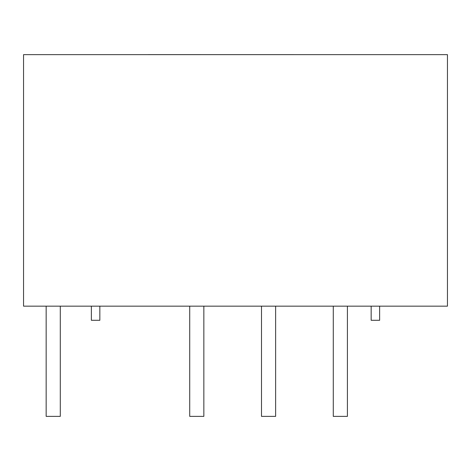 <?xml version="1.0" encoding="UTF-8"?>
<svg xmlns="http://www.w3.org/2000/svg" width="471" height="471" viewBox="0 0 471 471"><rect width="100%" height="100%" fill="white"/><g stroke="black" fill="none" stroke-linecap="round" stroke-linejoin="round"><path stroke-width="0.71" d="M23.55 306.162L447.45 306.162L447.45 54.648L23.55 54.648L23.55 306.162M347.41 306.162L347.41 416.376L333.28 416.376L333.28 306.162M275.629 306.162L275.629 416.376L261.499 416.376L261.499 306.162M203.849 306.162L203.849 416.376L189.719 416.376L189.719 306.162M60.288 306.162L60.288 416.376L46.158 416.376L46.158 306.162M148.224 54.624L322.782 54.648M99.84 306.162L99.84 320.292L91.362 320.292L91.362 306.162M371.16 306.162L371.16 320.292L379.638 320.292L379.638 306.162"/></g></svg>
